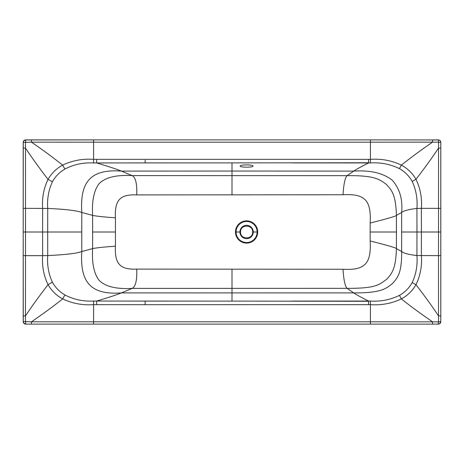 <?xml version="1.0" encoding="UTF-8"?>
<svg xmlns="http://www.w3.org/2000/svg" width="464" height="464" viewBox="0 0 464 464"><rect width="100%" height="100%" fill="white"/><g stroke="black" fill="none" stroke-linecap="round" stroke-linejoin="round"><path stroke-width="0.7" d="M343.006 269.242C365.354 270.524 371.322 263.337 370.15 240.961L370.15 223.039C371.322 200.663 365.354 193.476 343.006 194.758L136.747 194.903C120.814 194.23 114.475 199.369 115.449 217.79L115.449 246.21C114.475 264.631 120.814 269.77 136.747 269.097L343.006 269.242C343.731 280.134 345.106 286.508 347.118 288.347L132.124 288.393C115.971 289.287 104.876 286.497 98.855 280.024C93.873 273.244 91.797 262.775 92.632 248.623L92.626 232L115.432 232M370.15 240.961C387.486 245.334 396.239 247.886 396.418 248.611C395.821 269.021 391.906 273.528 386.669 279.299C379.378 284.397 376.826 288.498 347.118 288.347L353.701 292.9C381.42 293.091 386.234 288.567 392.834 283.22C398.303 276.886 401.754 272.13 401.662 251.534C403.866 253.332 408.958 254.661 416.933 255.531L416.962 232L421.393 232L421.37 255.652C422.165 265.884 420.372 275.558 415.982 284.681C412.444 290.783 407.572 295.522 401.366 298.897C391.616 303.502 381.298 305.416 370.423 304.651L370.405 301.049C380.654 301.704 390.323 299.814 399.417 295.388C404.869 292.308 409.12 288.04 412.183 282.588C416.098 274.067 417.681 265.048 416.933 255.531L440.8 255.652L440.8 315.856L438.509 315.856L438.497 255.652L438.55 142.373L440.8 142.338L440.8 148.144L438.509 148.144C431.851 158.091 424.34 168.484 415.982 179.319C420.372 188.442 422.165 198.116 421.37 208.348L416.933 208.469C417.681 198.952 416.098 189.933 412.183 181.412C409.12 175.96 404.869 171.692 399.417 168.612C390.323 164.186 380.654 162.296 370.405 162.951L291.711 162.91M136.747 269.097C137.141 280.326 135.598 286.758 132.124 288.393L121.452 292.9C88.984 295.365 80.028 280.349 81.786 251.534C77.053 253.379 65.697 254.724 47.734 255.577C47.003 264.932 48.558 273.818 52.386 282.234C55.407 287.599 59.578 291.839 64.896 294.947C73.84 299.576 83.41 301.606 93.606 301.043L96.645 301.055C107.665 297.789 115.93 295.069 121.452 292.9L353.701 292.9C357.013 295.069 361.972 297.789 368.578 301.055L368.584 304.401M92.626 232L92.632 215.377C96.495 216.23 104.098 217.03 115.449 217.79M136.747 194.903C137.141 183.674 135.598 177.242 132.124 175.607L347.118 175.653C345.106 177.492 343.731 183.86 343.006 194.758M145.133 304.164L145.133 304.691L93.577 304.657C82.702 305.422 72.39 303.497 62.64 298.891C56.44 295.504 51.574 290.754 48.047 284.647C43.68 275.529 41.882 265.866 42.653 255.652L47.734 255.577L47.682 232L81.751 232L81.786 212.466L92.632 215.377C91.797 201.225 93.873 190.756 98.855 183.976C104.876 177.503 115.971 174.713 132.124 175.607L121.452 171.1L232 171.048L232 162.887L368.578 162.771M370.15 223.039C387.486 218.666 396.239 216.114 396.418 215.389C395.728 193.993 391.628 190.025 385.973 184.075C379.227 179.232 374.309 175.357 347.118 175.653L353.701 171.1L232 171.048L232 194.706M370.405 301.049L291.723 301.09M232 269.294L232 301.113L145.133 301.113L145.133 302.464M96.645 304.657L96.645 301.055L207.623 301.107M207.623 162.893L96.645 162.945C107.665 166.211 115.93 168.931 121.452 171.1C88.984 168.635 80.028 183.651 81.786 212.466C77.053 210.621 65.697 209.276 47.734 208.423L47.682 232L42.607 232L42.653 208.348C41.882 198.134 43.68 188.471 48.047 179.353C51.574 173.246 56.44 168.496 62.64 165.109C72.39 160.503 82.702 158.578 93.577 159.343L96.645 159.343L96.645 162.945L93.606 162.957C83.41 162.394 73.84 164.424 64.896 169.053C59.578 172.161 55.407 176.401 52.386 181.766C48.558 190.182 47.003 199.068 47.734 208.423L25.497 208.348L25.491 148.144L23.2 148.144L23.2 145.789L23.2 255.652L23.2 208.348L25.497 208.348L25.503 232L23.2 232L23.2 227.035L23.2 232M23.2 318.211L23.2 255.652L42.653 255.652L42.607 232L25.503 232L25.45 321.627L23.2 321.662L23.2 315.856L25.491 315.856C32.161 305.898 39.678 295.493 48.047 284.647L52.386 282.234M25.45 321.627L31.43 321.83L31.424 324.121M370.423 324.116L370.423 321.819L438.306 321.865L438.341 324.116L25.659 324.116L23.618 323.031L23.2 321.511M25.126 324.058L25.659 324.116L25.694 321.865M64.896 294.947L62.64 298.891C54.253 305.66 43.848 313.304 31.43 321.83L93.577 321.819L93.577 324.116M399.417 295.388L401.366 298.897C409.364 305.382 419.763 313.02 432.57 321.83L432.576 324.116L438.26 324.116M438.306 321.865L440.8 321.662L439.71 323.698L438.196 324.116M438.55 321.627L438.509 315.856C431.851 305.909 424.34 295.516 415.982 284.681L412.183 282.588M368.578 301.293L232 301.101M93.606 301.043L93.577 321.819L370.423 321.819L370.423 304.651L145.133 304.691L145.133 301.095L96.645 301.055M440.736 322.196L440.8 318.588M440.8 318.258L440.8 142.338M440.8 226.71L440.8 180.769M438.55 142.373L438.341 139.884L439.71 140.302L440.736 141.804M440.469 141.114A2.459 2.459 0 0 0 439.565 140.209M438.306 142.135L370.423 142.181L370.423 139.884L438.886 139.942M370.405 162.951L370.423 159.349C381.298 158.584 391.616 160.498 401.366 165.103C407.572 168.478 412.444 173.217 415.982 179.319L412.183 181.412M438.155 139.884L432.576 139.884L432.57 142.17C422.652 148.863 412.252 156.507 401.366 165.103L399.417 168.612M370.423 139.884L93.577 139.884L370.423 139.884M31.424 139.879L31.43 142.17L25.45 142.373L25.491 148.144C33.918 160.55 41.441 170.955 48.047 179.353L52.386 181.766M25.45 142.373L23.2 142.338L23.618 140.969L25.659 139.884L93.577 139.884L93.577 142.181L31.43 142.17C41.348 148.863 51.753 156.513 62.64 165.109L64.896 169.053M25.126 139.942L93.577 139.884M25.659 139.884L25.694 142.135M23.2 142.489L23.2 145.789M115.449 246.21C104.098 246.97 96.495 247.77 92.632 248.623L81.786 251.534L81.751 232M401.679 232L416.962 232L416.933 208.469C408.958 209.339 403.866 210.668 401.662 212.466L401.662 251.534L396.418 248.611L396.418 215.389L401.662 212.466C402.839 199.404 399.707 188.662 392.271 180.241C383.363 173.113 370.504 170.068 353.701 171.1C357.013 168.931 361.972 166.211 368.578 162.945L368.584 159.709M252.984 166.118C253.321 167.521 239.871 167.516 240.207 166.112C239.824 164.488 253.367 164.494 252.984 166.118M96.645 162.945L145.133 162.905L145.133 160.254M145.133 161.536L145.133 162.887L232 162.899M23.264 141.793L23.2 227.035M24.435 140.209A2.459 2.459 0 0 0 23.531 141.114M23.2 236.878L23.264 322.207M23.531 322.886A2.459 2.459 0 0 0 24.435 323.791M438.59 324.104A2.459 2.459 0 0 0 439.182 323.971M439.385 323.884A2.459 2.459 0 0 0 439.75 323.675M440.156 323.315A2.459 2.459 0 0 0 440.435 322.944M396.581 232L370.185 232M257.717 232A11.119 11.119 0 0 1 246.593 243.119A11.119 11.119 0 0 1 235.474 232A11.119 11.119 0 0 1 246.593 220.881A11.119 11.119 0 0 1 257.717 232L257.131 232A10.539 10.539 0 0 0 246.593 221.461A10.539 10.539 0 0 0 236.06 232L239.923 232A6.67 6.67 0 0 1 246.593 225.33A6.67 6.67 0 0 1 253.269 232L257.131 232A10.539 10.539 0 0 1 246.593 242.539A10.539 10.539 0 0 1 236.06 232L235.474 232M440.8 148.144L440.794 208.348L421.37 208.348L421.393 232L440.8 232L440.794 255.652M93.606 162.957L93.577 142.181L370.423 142.181L370.423 159.349L96.645 159.343M252.654 232C253.031 224.187 240.161 224.187 240.538 232L239.923 232A6.67 6.67 0 0 0 246.593 238.67A6.67 6.67 0 0 0 253.269 232L252.654 232C253.031 239.813 240.161 239.813 240.538 232M23.2 321.036L23.2 319.615M24.708 323.924L24.302 323.704M23.397 322.625L23.618 323.031M437.72 324.116L436.299 324.116M434.896 324.116L432.576 324.116M439.304 323.918L439.71 323.698M438.886 324.058L438.341 324.116C439.831 323.971 440.649 323.153 440.8 321.662M439.304 140.082L439.71 140.302M440.603 141.387L440.388 140.981M434.89 139.884L432.576 139.884M436.299 139.884L437.72 139.884M23.397 141.375L23.618 140.969M24.708 140.076L24.302 140.296M23.2 142.964L23.2 144.385"/></g></svg>
